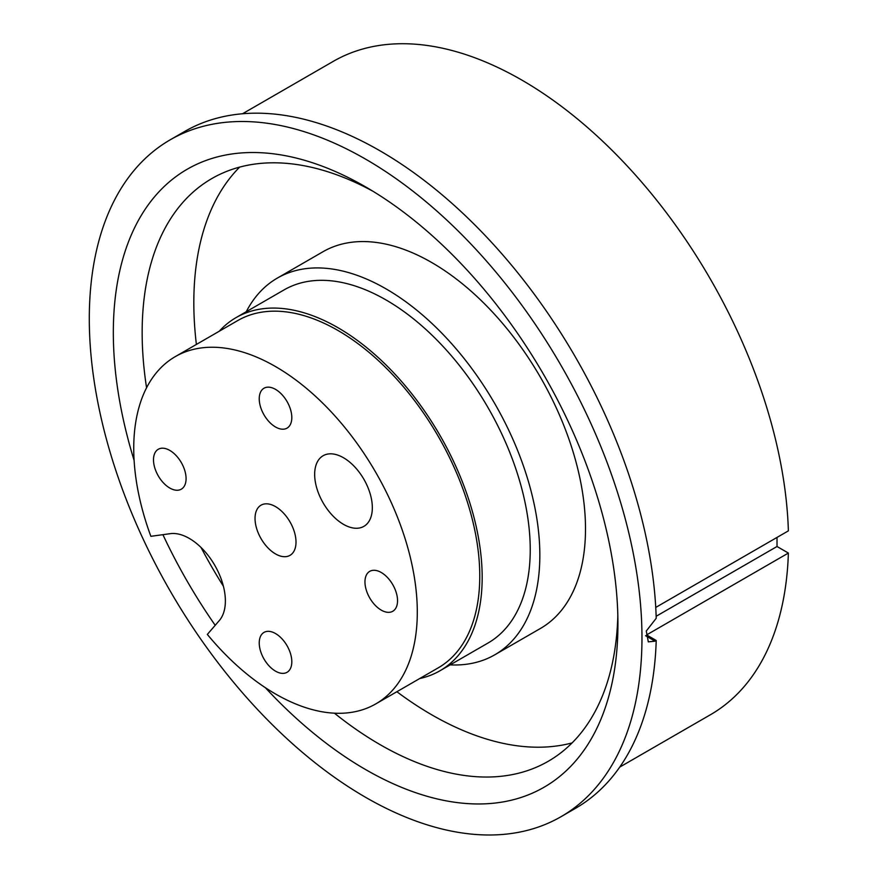 <?xml version="1.0" encoding="UTF-8"?>
<svg xmlns="http://www.w3.org/2000/svg" width="878" height="878" viewBox="0 0 878 878"><rect width="100%" height="100%" fill="white"/><g stroke="black" fill="none" stroke-linecap="round" stroke-linejoin="round"><path stroke-width="1.32" d="M314.664 474.394A40.783 23.541 60 0 1 323.104 455.737A40.783 23.541 60 0 1 363.887 479.278A40.783 23.541 60 0 1 363.887 526.361A40.783 23.541 60 0 1 332.466 515.441A40.783 23.541 60 0 1 314.664 474.394M777.019 537.424L777.019 546.5L788.378 553.063L646.603 634.915L656.217 640.468L655.021 641.159L648.304 641.884L646.285 631.019L656.217 618.266A390.798 225.635 60 0 0 481.342 231.529A390.798 225.635 60 0 0 184.654 131.48L170.233 139.8A390.798 225.635 60 0 1 561.031 365.435A390.798 225.635 60 0 1 561.031 816.694A390.798 225.635 60 0 1 365.632 797.334A390.798 225.635 60 0 1 110.332 452.96A390.798 225.635 60 0 1 170.233 139.8M655.745 607.433L788.378 530.861A377.211 217.777 60 0 0 619.44 157.799A377.211 217.777 60 0 0 333.223 61.394L242.537 113.756M777.019 546.5L656.151 616.279M656.217 640.468A390.798 225.635 60 0 1 575.452 808.364L561.031 816.694M265.332 687.672A356.819 206.012 -120 0 0 617.936 623.918A356.819 206.012 -120 0 0 365.632 186.904L365.643 186.904A356.819 206.012 -120 0 0 134.114 460.39M617.838 615.412A336.428 194.236 60 0 1 548.256 761.281A336.428 194.236 60 0 1 380.053 744.621A336.428 194.236 60 0 1 334.441 713.188M223.407 586.23A336.428 194.236 60 0 1 201.018 547.444M146.571 387.791A336.428 194.236 60 0 1 211.839 178.563A336.428 194.236 60 0 1 372.952 191.25M162.913 534.669A356.819 206.012 -120 0 0 215.209 625.301M572.094 742.909A336.428 194.236 60 0 1 431.713 714.791A336.428 194.236 60 0 1 396.878 691.721M196.387 344.45A336.428 194.236 60 0 1 239.661 167.105M255.037 518.437A28.974 16.726 60 0 1 261.029 505.179A28.974 16.726 60 0 1 290.003 521.905A28.974 16.726 60 0 1 290.003 555.357A28.974 16.726 60 0 1 267.68 547.598A28.974 16.726 60 0 1 255.037 518.437M175.271 356.633A200.502 115.753 60 0 0 150.873 536.315L170.277 533.67A51.056 29.479 60 0 1 215.22 566.09A51.056 29.479 60 0 1 219.324 620.537L207.329 634.421A200.502 115.753 60 0 0 375.773 703.904L438.243 667.84A200.502 115.753 60 0 0 438.243 436.322A200.502 115.753 60 0 0 237.751 320.558L175.271 356.633A200.502 115.753 60 0 1 375.773 472.397A200.502 115.753 60 0 1 375.773 703.904M246.268 311.723A217.492 125.565 60 0 1 277.316 278.106A217.492 125.565 60 0 1 494.797 403.671A217.492 125.565 60 0 1 494.797 654.801A217.492 125.565 60 0 1 450.162 664.876M277.316 278.106L322.972 251.745A217.492 125.565 60 0 1 540.453 377.31A217.492 125.565 60 0 1 540.453 628.45L494.797 654.801M219.215 331.269A203.894 117.718 60 0 1 236.05 317.616L284.11 289.872A203.894 117.718 60 0 1 488.003 407.59A203.894 117.718 60 0 1 488.003 643.036L439.944 670.781A203.894 117.718 60 0 1 419.706 678.54M236.05 317.616A203.894 117.718 60 0 1 439.944 435.345A203.894 117.718 60 0 1 439.944 670.781M364.963 581.905A23.037 13.302 60 0 1 369.726 571.358A23.037 13.302 60 0 1 392.773 584.66A23.037 13.302 60 0 1 392.773 611.264A23.037 13.302 60 0 1 375.016 605.096A23.037 13.302 60 0 1 364.963 581.905M275.516 426.993A23.037 13.302 60 0 1 260.47 406.69A23.037 13.302 60 0 1 264.004 388.23A23.037 13.302 60 0 1 287.04 401.531A23.037 13.302 60 0 1 287.04 428.135A23.037 13.302 60 0 1 275.516 426.993M186.081 478.631A23.037 13.302 60 0 1 181.307 489.178A23.037 13.302 60 0 1 158.27 475.876A23.037 13.302 60 0 1 158.27 449.273A23.037 13.302 60 0 1 176.028 455.452A23.037 13.302 60 0 1 186.081 478.631M275.516 633.543A23.037 13.302 60 0 1 290.574 653.847A23.037 13.302 60 0 1 287.04 672.307A23.037 13.302 60 0 1 264.004 659.005A23.037 13.302 60 0 1 264.004 632.401A23.037 13.302 60 0 1 275.516 633.543M788.378 553.063A377.211 217.777 60 0 1 710.423 714.747L619.736 767.098M645.571 635.705L655.021 641.159"/></g></svg>
